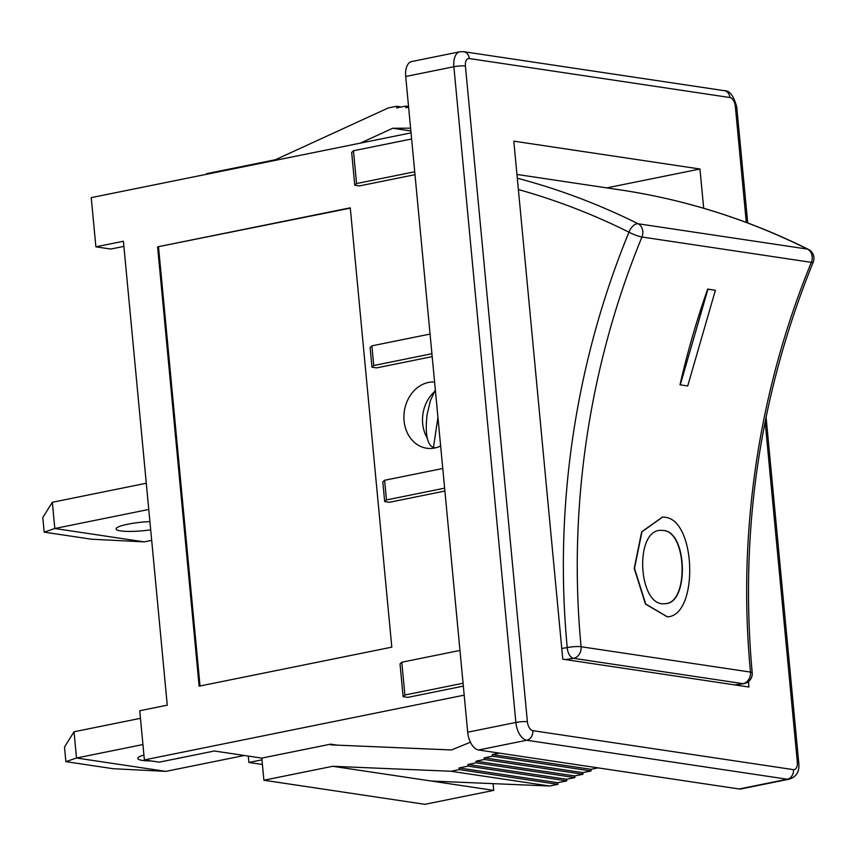 <?xml version="1.0" encoding="UTF-8"?>
<svg xmlns="http://www.w3.org/2000/svg" width="856" height="856" viewBox="0 0 856 856"><rect width="100%" height="100%" fill="white"/><g stroke="black" fill="none" stroke-linecap="round" stroke-linejoin="round"><path stroke-width="1.28" d="M144.161 541.869L91.41 539.205L44.18 532.143L54.805 528.505L144.161 541.869L151.683 540.35M146.28 483.244L52.334 502.279L42.8 517.548L44.18 532.143M150.688 529.843A26.697 4.323 -5.4 0 1 116.084 528.955A26.697 4.323 -5.4 0 1 149.907 521.593M52.334 502.279L54.805 528.505L148.762 509.47M165.861 771.374L113.11 768.709L65.869 761.647L76.505 758.009L165.861 771.374L244.313 755.484M140.448 718.323L74.023 731.773L64.5 747.053L65.869 761.647M182.681 757.41A26.697 4.323 -5.4 0 1 179.246 758.17A26.697 4.323 -5.4 0 1 175.416 758.876M151.148 760.931A26.697 4.323 -5.4 0 1 137.773 758.459A26.697 4.323 -5.4 0 1 143.926 755.046M74.023 731.773L76.505 758.009L142.931 744.549M350.275 207.815L391.802 647.157L199.127 686.18L157.6 246.849L350.275 207.815M157.6 246.849L350.307 208.136M200.026 685.998L158.531 246.988M440.637 445.997A33.373 27.563 98.5 0 1 426.652 448.223A33.373 27.563 98.5 0 1 403.914 415.973A33.373 27.563 98.5 0 1 428.492 382.439A33.373 27.563 98.5 0 1 434.591 382.011M434.003 392.166A33.373 27.563 -81.5 0 0 427.198 438.047M371.975 367.181L373.751 365.512L371.889 345.845L370.113 347.515L371.975 367.181L376.629 367.877L432.184 356.631M430.054 334.065L371.889 345.845M384.676 501.605L386.463 499.936L384.601 480.27L382.814 481.939L384.676 501.605L389.33 502.301L444.895 491.055M442.766 468.489L384.601 480.27M444.617 488.155L386.463 499.936M403.123 696.688L404.899 695.008L401.796 662.223L400.02 663.903L403.123 696.688L407.777 697.383L463.331 686.127M459.961 650.442L401.796 662.223M354.769 185.217L356.556 183.548L353.453 150.763L351.666 152.432L354.769 185.217L359.424 185.923L414.989 174.667M411.618 138.982L353.453 150.763M414.711 171.767L356.556 183.548M463.064 683.238L404.899 695.008M431.916 353.731L373.751 365.512M493.088 783.647L493.73 790.377L424.918 804.319L263.894 780.233L332.706 766.291L431.36 781.047L549.648 786.022L557.909 784.353L557.759 782.716L566.768 780.886L566.619 779.249L574.879 777.58L574.718 775.932L582.979 774.263L582.818 772.626L591.079 770.956L590.929 769.309L598.023 767.875M465.407 66.04A8.346 4.505 -101.5 0 1 469.291 58.54L729.911 97.531A8.346 6.891 -81.5 0 0 724.262 90.672L463.642 51.681L459.875 51.777L411.704 61.536A16.681 9.02 78.5 0 0 405.712 76.494L467.697 732.212A16.681 9.02 78.5 0 0 478.547 749.995L739.167 788.986A16.681 9.02 78.5 0 0 740.932 788.954L789.104 779.195C796.508 776.938 799.729 771.449 798.744 762.75A8.346 1.348 174.6 0 0 797.321 762.14A8.346 4.505 -101.5 0 1 793.437 769.64L532.828 730.65A8.346 4.505 -101.5 0 1 527.392 721.758L465.407 66.04A8.346 1.348 174.6 0 0 453.873 66.736L515.858 722.453A8.346 1.348 -5.4 0 1 527.392 721.758M360.29 143.145L392.744 128.25L410.591 128.186M410.859 130.968L392.744 128.25M408.612 107.171L405.872 107.717L405.723 106.08L396.703 107.909L396.542 106.272L388.292 107.942L275.365 159.751L206.553 173.682L206.606 174.271M408.547 106.508L405.723 106.08M401.293 106.979L396.542 106.272M411.041 132.862L91.239 197.64L95.883 246.817L110.777 249.043L123.895 246.389M95.883 246.817L123.403 241.242L167.262 705.162L139.731 710.737L144.386 759.914L159.28 762.15L214.332 751.001L261.797 758.095L330.609 744.164L330.673 744.87L451.508 749.952L470.425 742.216M499.358 753.12L492.264 754.553L492.414 756.19L484.164 757.86L484.314 759.507L476.054 761.177L476.214 762.814L467.954 764.483L468.114 766.131L459.094 767.95L459.244 769.598L450.994 771.267L332.706 766.291M590.929 769.309L492.264 754.553M591.079 770.956L492.414 756.19M582.818 772.626L484.164 757.86M582.979 774.263L484.314 759.507M574.718 775.932L476.054 761.177M574.879 777.58L476.214 762.814M566.619 779.249L467.954 764.483M566.768 780.886L468.114 766.131M557.759 782.716L459.094 767.95M557.909 784.353L459.244 769.598M549.648 786.022L450.994 771.267M261.797 758.095L263.894 780.233M431.36 781.047L493.73 790.377M330.609 744.164L337.146 745.137M144.386 759.914L464.187 695.147M748.422 681.633L748.925 687.026L562.777 659.173L513.803 141.154L699.962 169.006L703.675 208.265M699.962 169.006L606.765 187.881M261.957 759.818L248.893 762.471L262.396 764.483M248.294 756.073L248.893 762.471M435.736 447.774A31.704 26.183 98.5 0 1 433.446 447.56L433.436 447.56C427.058 444.671 424.95 433.682 427.101 414.593L430.386 400.608L435.34 389.983M808.406 249.385A10.015 5.457 116.5 0 0 807.486 249.107A10.015 8.271 98.5 0 1 811.349 262.353A10.015 1.616 22.3 0 0 813.2 262.161A10.015 10.015 0 0 0 808.406 249.385C748.636 219.671 686.245 199.887 621.221 190.043A905.916 748.08 98.5 0 1 807.486 249.107L638.084 223.758A10.015 5.457 116.5 0 0 628.957 232.169A10.015 1.616 22.3 0 0 641.947 237.005A10.015 8.271 -81.5 0 0 638.084 223.758A905.916 748.08 -81.5 0 0 517.313 178.219M516.949 174.453L621.221 190.043M680.274 384.858L680.006 384.783A721.694 595.947 98.5 0 1 707.677 289.071L715.381 290.302L687.721 385.97L680.274 384.858L707.933 289.189L715.381 290.302M667.241 616.834L645.456 604.068L634.221 568.384L641.679 531.801L662.49 517.035M663.571 530.506C687.496 531.854 689.048 603.373 665.519 603.608C638.03 608.755 633.547 527.885 662.009 530.378L663.571 530.506M665.38 603.619C688.812 603.106 687.133 531.833 663.304 530.495L661.87 530.378M664.417 517.206L662.63 517.045L641.957 531.801L634.499 568.363L645.734 604.036L667.38 616.823C698.721 615.871 696.517 519.014 664.417 517.206M437.93 417.386L433.446 447.56L435.415 447.849M467.697 732.212L515.858 722.453A16.681 9.02 78.5 0 0 526.718 740.247A8.346 6.891 -81.5 0 0 532.828 730.65M459.747 51.799A16.681 9.02 78.5 0 0 453.873 66.736L405.712 76.494M469.291 58.54A8.346 6.891 -81.5 0 0 463.749 51.702M478.547 749.995L526.718 740.247L787.338 779.238A8.346 6.891 -81.5 0 0 793.437 769.64M739.167 788.986L787.338 779.238A16.681 9.02 78.5 0 0 789.221 779.174M729.911 97.531A8.346 4.505 -101.5 0 1 735.336 106.422A8.346 1.348 -5.4 0 1 736.759 107.043L747.716 222.956M735.336 106.422L746.304 222.432M765.146 421.751L797.321 762.14M641.947 237.005L811.349 262.353A721.694 595.947 -81.5 0 0 750.487 672.088A10.015 8.271 98.5 0 1 742.901 683.655A10.015 5.457 80.7 0 0 743.853 683.644A10.015 10.015 0 0 0 752.199 672.816A10.015 1.626 174.6 0 0 750.487 672.088L581.085 646.74A10.015 1.626 174.6 0 0 567.239 647.585A10.015 5.457 80.7 0 0 573.499 658.307A10.015 8.271 -81.5 0 0 581.085 646.74A721.694 595.947 98.5 0 1 641.947 237.005M518.383 189.54A895.9 739.809 98.5 0 1 628.957 232.169A731.709 604.218 -81.5 0 0 567.239 647.585A895.9 739.809 98.5 0 1 561.761 648.463M565.463 659.58A905.916 748.08 -81.5 0 0 573.499 658.307L742.901 683.655A905.916 748.08 98.5 0 1 734.865 684.918M724.262 90.672C729.601 90.415 733.774 95.872 736.759 107.032M766.077 417.129L798.744 762.75M743.853 683.644L735.336 684.993M813.2 262.161C759.764 394.145 739.423 531.03 752.199 672.816"/></g></svg>
